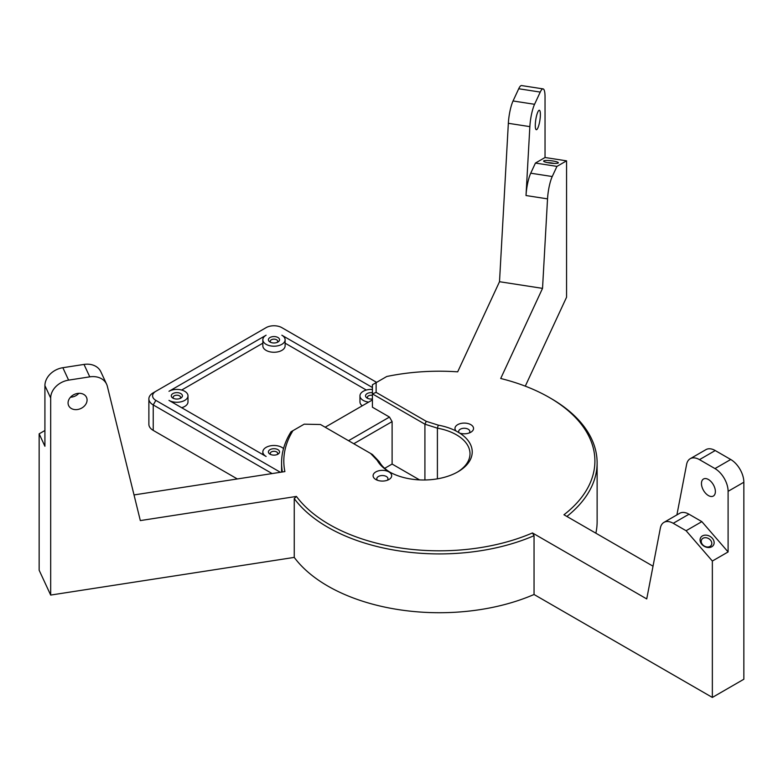 <?xml version="1.0" encoding="UTF-8"?>
<svg xmlns="http://www.w3.org/2000/svg" width="783" height="783" viewBox="0 0 783 783"><rect width="100%" height="100%" fill="white"/><g stroke="black" fill="none" stroke-linecap="round" stroke-linejoin="round"><path stroke-width="1.17" d="M353.779 443.736L392.107 421.606L392.107 464.045L384.688 468.332M390.022 472.227A46.403 26.788 180 0 1 379.295 461.706L377.24 460.394A48.634 28.08 0 0 0 389.21 471.767A48.634 28.08 0 0 0 457.986 471.767A48.634 28.08 0 0 0 459.738 433.126L456.146 431.051A48.634 28.08 0 0 0 438.284 425.149L426.265 421.332L424.915 424.18L372.414 393.878L376.124 392.381L376.124 382.642L372.414 384.786L372.414 407.209L389.474 417.065L392.107 421.606M389.474 417.065L348.523 440.702M372.414 399.937L325.17 427.215M419.561 479.901L392.107 464.045M438.284 425.149L437.403 428.164L424.915 424.18L424.915 479.989M426.265 421.332L376.124 392.381M304.166 424.18L320.482 424.513L304.166 424.18M281.577 472.11L281.577 462.831A157.774 91.092 0 0 1 291.041 431.766L303.598 424.513M525.285 386.156L566.559 297.237L566.559 160.838L545.037 157.51L535.435 163.06L556.948 166.387L566.559 160.838M566.882 516.457A157.774 91.092 0 0 0 597.126 462.831L597.126 521.635A157.774 91.092 180 0 1 595.853 533.184M676.894 514.911L686.613 464.397A18.557 10.717 60 0 1 690.205 458.721A18.557 10.717 60 0 1 699.483 459.641L714.977 468.586A18.557 10.717 60 0 1 728.102 491.323L743.85 482.23L743.85 679.243L712.354 697.438L712.354 561.039L728.102 551.946L701.852 521.635L686.104 530.727L712.354 561.039M534.045 594.493A157.774 91.092 180 0 1 294.251 557.398L294.251 498.595A157.774 91.092 0 0 0 534.045 535.689L534.045 594.493L712.354 697.438M294.251 557.398L50.68 595.07L39.15 570.23L39.15 433.831L44.915 446.251L44.915 385.627L50.68 398.058A18.557 14.642 -24.9 0 1 68.61 380.127L89.771 376.848A18.557 14.642 -24.9 0 1 106.605 384.189A18.557 14.642 -24.9 0 1 107.349 386.313L140.323 520.587L296.424 496.432A155.543 89.8 180 0 0 532.46 532.949L534.045 535.689M237.327 478.951L154.799 431.306A12.626 7.292 0 0 0 154.799 431.306L153.233 430.396A14.848 8.574 180 0 1 148.878 424.337L148.878 398.88A14.848 8.574 0 0 0 153.233 404.938L272.102 473.568M280.392 472.286L155.856 400.387A11.138 6.43 180 0 1 155.856 391.294L266.103 327.646A11.138 6.43 180 0 1 281.851 327.646L376.613 382.358M155.856 391.294L153.233 392.812A14.848 8.574 0 0 0 148.878 398.88M283.515 448.6A11.138 6.43 0 0 0 270.996 445.723A11.138 6.43 0 0 0 262.843 451.918A11.138 6.43 0 0 0 266.103 456.469L168.981 400.387A11.138 6.43 0 0 0 181.118 401.787A11.138 6.43 0 0 0 187.989 395.846A11.138 6.43 0 0 0 181.118 389.905A11.138 6.43 0 0 0 168.981 391.294L266.103 335.222A11.138 6.43 0 0 0 262.843 339.773A11.138 6.43 0 0 0 273.981 346.203A11.138 6.43 0 0 0 285.12 339.773A11.138 6.43 0 0 0 281.851 335.222L372.414 387.507M372.414 389.464A11.138 6.43 0 0 0 359.965 395.846A11.138 6.43 0 0 0 368.636 402.119M277.916 449.648A5.569 3.21 180 0 1 277.916 454.189A5.569 3.21 180 0 1 270.037 454.189A5.569 3.21 180 0 1 270.037 449.648A5.569 3.21 180 0 1 277.916 449.648M372.414 398.968A5.569 3.21 180 0 1 367.168 398.116A5.569 3.21 180 0 1 366.248 394.27A5.569 3.21 180 0 1 372.414 392.723M277.916 337.493A5.569 3.21 180 0 1 277.916 342.044A5.569 3.21 180 0 1 270.037 342.044A5.569 3.21 180 0 1 270.037 337.493A5.569 3.21 180 0 1 277.916 337.493M180.795 393.575A5.569 3.21 180 0 1 180.795 398.116A5.569 3.21 180 0 1 172.916 398.116A5.569 3.21 180 0 1 172.916 393.575A5.569 3.21 180 0 1 180.795 393.575M173.709 398.498A3.709 2.143 180 0 1 173.141 397.363A3.709 2.143 180 0 1 175.431 395.376A3.709 2.143 180 0 1 179.483 395.846A3.709 2.143 180 0 1 180.57 397.363A3.709 2.143 180 0 1 180.002 398.498M270.83 342.425A3.709 2.143 180 0 1 270.262 341.29A3.709 2.143 180 0 1 272.562 339.303A3.709 2.143 180 0 1 276.605 339.773A3.709 2.143 180 0 1 277.691 341.29A3.709 2.143 180 0 1 277.123 342.425M270.83 454.571A3.709 2.143 180 0 1 270.262 453.435A3.709 2.143 180 0 1 272.562 451.458A3.709 2.143 180 0 1 276.605 451.918A3.709 2.143 180 0 1 277.691 453.435A3.709 2.143 180 0 1 277.123 454.571M367.951 398.498A3.709 2.143 180 0 1 367.393 397.363A3.709 2.143 180 0 1 372.414 395.356M362.245 405.809A11.138 6.43 180 0 1 359.965 401.904L359.965 395.846M285.12 339.773L285.12 345.832A11.138 6.43 180 0 1 273.981 352.262A11.138 6.43 180 0 1 262.843 345.832L262.843 339.773M285.12 343.169L366.307 390.042M187.989 395.846L187.989 401.904A11.138 6.43 180 0 1 181.656 407.708M181.656 390.042L262.843 343.169M597.126 462.831A157.774 91.092 0 0 0 550.919 398.42L549.343 397.51A155.543 89.8 180 0 1 563.956 514.764L653.022 566.187M134.02 494.934L284.895 471.591A155.543 89.8 180 0 1 292.969 430.65M281.577 462.831A157.774 91.092 0 0 0 282.379 471.983M294.251 498.595L296.424 496.432M556.948 166.387L552.24 176.527L530.727 173.2A18.557 3.925 -81.2 0 0 526.01 195.535L529.856 126.631A18.557 3.925 -81.2 0 1 534.564 104.296L540.241 92.081A18.557 3.925 -81.2 0 1 543.079 88.89L521.556 85.562A18.557 3.925 98.8 0 0 518.718 88.753L513.051 100.968A18.557 3.925 98.8 0 0 508.343 123.303L499.505 281.714L542.531 288.369L500.709 378.492A155.543 89.8 180 0 1 549.343 397.51M320.482 424.513L372.414 454.492L379.295 461.706M376.124 382.642L386.763 376.496A155.543 89.8 180 0 1 457.683 371.837L499.505 281.714M437.403 478.844L437.403 428.164A46.403 26.788 180 0 1 470.006 453.739A46.403 26.788 180 0 1 457.184 472.227M370.613 453.455L377.24 460.394M456.146 431.051A9.279 5.354 180 0 1 458.662 424.171A9.279 5.354 180 0 1 470.818 424.66A9.279 5.354 180 0 1 470.818 432.236A9.279 5.354 180 0 1 459.738 433.126M459.357 433.009A5.569 3.21 180 0 1 458.681 431.482A5.569 3.21 180 0 1 462.127 428.507A5.569 3.21 180 0 1 468.195 429.201A5.569 3.21 180 0 1 469.82 431.482A5.569 3.21 180 0 1 469.164 432.999M377.475 480.263A5.569 3.21 180 0 1 376.809 478.746A5.569 3.21 180 0 1 380.254 475.78A5.569 3.21 180 0 1 386.322 476.475A5.569 3.21 180 0 1 387.947 478.746A5.569 3.21 180 0 1 387.291 480.263M388.945 471.924A9.279 5.354 180 0 1 388.945 479.509A9.279 5.354 180 0 1 375.82 479.509A9.279 5.354 180 0 1 375.82 471.924A9.279 5.354 180 0 1 388.945 471.924M50.68 595.07L50.68 398.058M87.079 400.005A9.836 7.761 -24.9 0 1 79.23 409.127A9.836 7.761 -24.9 0 1 68.65 405.614A9.836 7.761 -24.9 0 1 74.307 394.436A9.836 7.761 -24.9 0 1 86.492 397.333A9.836 7.761 -24.9 0 1 87.079 400.005M44.915 430.503L39.15 433.831M106.605 384.189L100.841 371.768A18.557 14.642 155.1 0 0 84.006 364.428L62.846 367.707A18.557 14.642 155.1 0 0 44.915 385.627M70.49 397.206A9.836 7.761 155.1 0 0 78.887 393.311M743.85 482.23A18.557 10.717 -120 0 0 730.725 459.494L715.231 450.548A18.557 10.717 -120 0 0 705.953 449.628L690.205 458.721M710.455 540.074A5.569 4.316 -150 0 1 711.336 545.134A5.569 4.316 -150 0 1 704.357 546.084A5.569 4.316 -150 0 1 701.695 539.565A5.569 4.316 -150 0 1 710.455 540.074M712.354 538.303A7.429 5.755 -150 0 1 708.546 547.542A7.429 5.755 -150 0 1 700.413 538.156A7.429 5.755 -150 0 1 712.354 538.303M686.104 530.727L673.233 523.298L688.981 514.206L701.852 521.635M532.46 532.949L646.729 598.926L660.363 528.045A18.557 10.717 60 0 1 663.955 522.378A18.557 10.717 60 0 1 673.233 523.298M663.955 522.378L679.703 513.286A18.557 10.717 60 0 1 688.981 514.206M728.102 491.323L728.102 551.946M701.46 483.512A9.836 5.677 60 0 1 703.496 479.01A9.836 5.677 60 0 1 713.333 484.687A9.836 5.677 60 0 1 713.333 496.05A9.836 5.677 60 0 1 705.747 493.417A9.836 5.677 60 0 1 701.46 483.512M547.63 162.649A5.569 0.91 -173.3 0 1 554.1 163.412M543.823 160.838A7.429 1.214 -173.3 0 1 552.534 160.926A7.429 1.214 -173.3 0 1 558.24 163.001A7.429 1.214 -173.3 0 1 550.85 163.158A7.429 1.214 -173.3 0 1 543.696 161.288A7.429 1.214 -173.3 0 1 543.823 160.838M526.01 195.535L547.532 198.862A18.557 3.925 -81.2 0 1 552.24 176.527M547.532 198.862L542.531 288.369M530.727 173.2L535.435 163.06M543.079 88.89A18.557 3.925 -81.2 0 1 545.037 96.886L545.037 157.51M535.288 125.476A9.836 2.075 -81.2 0 1 536.688 115.307A9.836 2.075 -81.2 0 1 539.34 110.266A9.836 2.075 -81.2 0 1 539.888 120.308A9.836 2.075 -81.2 0 1 536.335 129.714A9.836 2.075 -81.2 0 1 535.288 125.476M155.856 400.387L153.233 404.938L153.233 430.396L154.799 431.306M68.61 380.127L62.846 367.707M84.006 364.428L89.771 376.848M730.725 459.494L714.977 468.586M699.483 459.641L715.231 450.548M508.343 123.303L529.856 126.631M518.718 88.753L540.241 92.081M534.564 104.296L513.051 100.968M262.843 454.58L262.843 451.918"/></g></svg>
